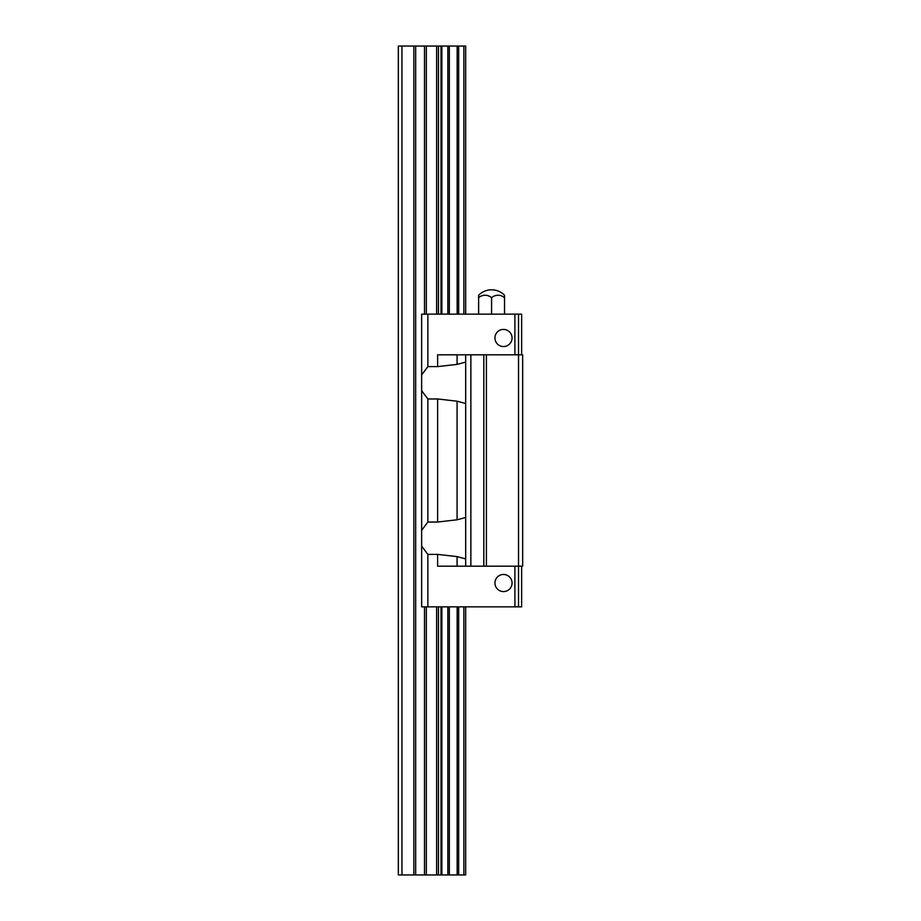 <?xml version="1.0" encoding="UTF-8"?>
<svg xmlns="http://www.w3.org/2000/svg" width="921" height="921" viewBox="0 0 921 921"><rect width="100%" height="100%" fill="white"/><g stroke="black" fill="none" stroke-linecap="round" stroke-linejoin="round"><path stroke-width="1.38" d="M401.959 874.95L398.333 874.95L398.333 46.05L401.959 46.05L401.959 874.95L465.681 874.95L465.681 606.847M401.959 46.05L465.681 46.05L465.681 314.153M483.813 566.185L483.813 354.815L465.681 354.815L465.681 362.08L457.081 364.382L437.613 366.616L437.613 354.815L465.681 354.815L465.681 566.185L522.668 566.185L522.668 354.815L522.668 566.185M457.081 401.199L465.681 403.502L465.681 517.498L457.081 519.801L437.613 522.034L437.613 398.966L457.081 401.199L457.081 519.801M504.535 297.679A12.687 10.994 90 0 0 491.584 297.679A12.687 10.994 -90 0 0 478.632 297.679L478.632 295.238A18.132 18.132 0 0 1 504.535 295.238L504.535 314.153M478.632 297.679L478.632 314.153M491.584 297.679L491.584 314.153M427.862 366.616L421.645 374.916L421.645 314.153L427.862 314.153L427.862 366.616L437.613 366.616M427.862 398.966L427.862 522.034L421.645 530.335L421.645 390.665L427.862 398.966L437.613 398.966M427.862 522.034L437.613 522.034M465.681 558.92L457.081 556.618L437.613 554.384L437.613 566.185L465.681 566.185M494.945 583.028A8.542 8.542 0 0 1 507.77 575.613A8.542 8.542 0 0 1 507.77 590.43A8.542 8.542 0 0 1 494.945 583.028M427.862 554.384L427.862 606.847L421.645 606.847L421.645 546.084L427.862 554.384L437.613 554.384M514.897 566.185L514.897 606.847L427.862 606.847M483.813 354.815L486.403 354.815L486.403 566.185M486.403 354.815L518.523 354.815L518.523 606.847L514.897 606.847M521.631 354.815L521.631 314.153L518.523 314.153L518.523 354.815L522.668 354.815M521.631 566.185L521.631 606.847L518.523 606.847M518.523 314.153L514.897 314.153L514.897 354.815M494.945 337.984A8.542 8.542 0 0 1 507.77 330.57A8.542 8.542 0 0 1 507.77 345.387A8.542 8.542 0 0 1 494.945 337.984M514.897 314.153L427.862 314.153M421.645 390.665L421.645 374.916M421.645 546.084L421.645 530.335M463.873 46.05L463.873 314.153M463.873 606.847L463.873 874.95M458.67 46.05L458.67 314.153M458.67 606.847L458.67 874.95M457.161 46.05L457.161 314.153M457.161 606.847L457.161 874.95M449.333 46.05L449.333 314.153M449.333 606.847L449.333 874.95M447.825 46.05L447.825 314.153M447.825 606.847L447.825 874.95M441.873 46.05L441.873 314.153M441.873 606.847L441.873 874.95M441.009 46.05L441.009 314.153M441.009 606.847L441.009 874.95M438.465 46.05L438.465 314.153M438.465 606.847L438.465 874.95M436.635 46.05L436.635 314.153M436.635 606.847L436.635 874.95M426.342 46.05L426.342 314.153M426.342 606.847L426.342 874.95M424.512 46.05L424.512 314.153M424.512 606.847L424.512 874.95M415.67 46.05L415.67 874.95M413.84 46.05L413.84 874.95M457.081 556.618L457.081 566.185M457.081 354.815L457.081 364.382M470.861 354.815L470.861 566.185"/></g></svg>
